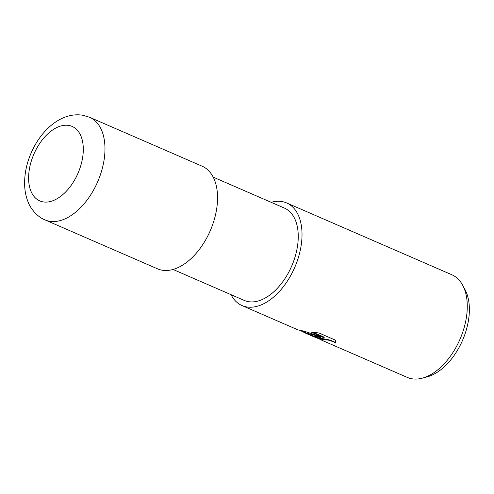 <?xml version="1.0" encoding="UTF-8"?>
<svg xmlns="http://www.w3.org/2000/svg" width="494" height="494" viewBox="0 0 494 494"><rect width="100%" height="100%" fill="white"/><g stroke="black" fill="none" stroke-linecap="round" stroke-linejoin="round"><path stroke-width="0.74" d="M173.042 269.458L244.264 300.426A50.345 29.807 -66.5 0 0 248.476 301.667A50.345 29.807 -66.5 0 0 293.072 262.722A50.345 29.807 -66.5 0 0 284.414 208.079L213.186 177.118M231.019 294.665A55.946 33.123 -66.5 0 0 242.035 305.564L298.043 329.912L304.032 331.159L324.083 337.698L310.862 331.949L319.062 333.018L335.377 340.113L335.908 342.515L335.611 343.046L333.271 341.687L328.596 340.193L319.173 338.872L313.696 336.698L320.655 337.458L313.671 336.05L306.021 333.376L300.488 330.585M335.969 342.262L335.772 342.564L330.461 340.156L322.36 338.569L319.643 338.316L319.173 338.872L322.477 340.52A55.946 33.123 113.5 0 1 321.822 340.249L407.284 377.404A55.946 33.123 -66.5 0 0 411.965 378.781A55.946 33.123 -66.5 0 0 422.277 378.163A55.946 33.123 -66.5 0 0 459.97 339.298A55.946 33.123 -66.5 0 0 462.674 285.229A55.946 33.123 -66.5 0 0 451.899 274.781L286.644 202.941A55.946 33.123 -66.5 0 0 281.969 201.564A55.946 33.123 -66.5 0 0 271.163 202.318M242.035 305.564A55.946 33.123 -66.5 0 0 246.71 306.941A55.946 33.123 -66.5 0 0 296.264 263.666A55.946 33.123 -66.5 0 0 286.644 202.941M422.277 378.163L427.162 376.866A52.488 31.073 -66.5 0 0 462.52 340.409A52.488 31.073 -66.5 0 0 465.064 289.682L462.674 285.229M301.149 330.714L306.243 332.925L320.816 336.982L320.655 337.458M312.585 332.147L324.249 337.217L324.083 337.698M335.772 342.564L335.611 343.046M321.822 340.249A55.946 33.123 113.5 0 1 321.051 339.897M44.991 219.898L157.561 268.841A55.946 33.123 -66.5 0 0 162.242 270.218A55.946 33.123 -66.5 0 0 211.796 226.944A55.946 33.123 -66.5 0 0 202.176 166.219L89.599 117.282A55.946 33.123 -66.5 0 1 99.22 178.001A55.946 33.123 -66.5 0 1 49.666 221.281A55.946 33.123 -66.5 0 1 44.991 219.898L44.991 219.898C36.383 216.514 29.949 207.19 28.343 202.552C26.231 197.563 25.015 192.178 24.7 186.386C24.175 175.327 26.312 164.206 31.116 153.023C41.039 129.922 61.435 111.835 82.622 115.219L89.599 117.282M68.746 125.42A40.601 24.039 -66.5 0 0 31.783 159.618A40.601 24.039 -66.5 0 0 43.157 201.898A40.601 24.039 -66.5 0 0 80.127 167.701A40.601 24.039 -66.5 0 0 68.746 125.42M315.296 336.865L319.266 338.588M306.021 333.376L313.776 336.747"/></g></svg>
